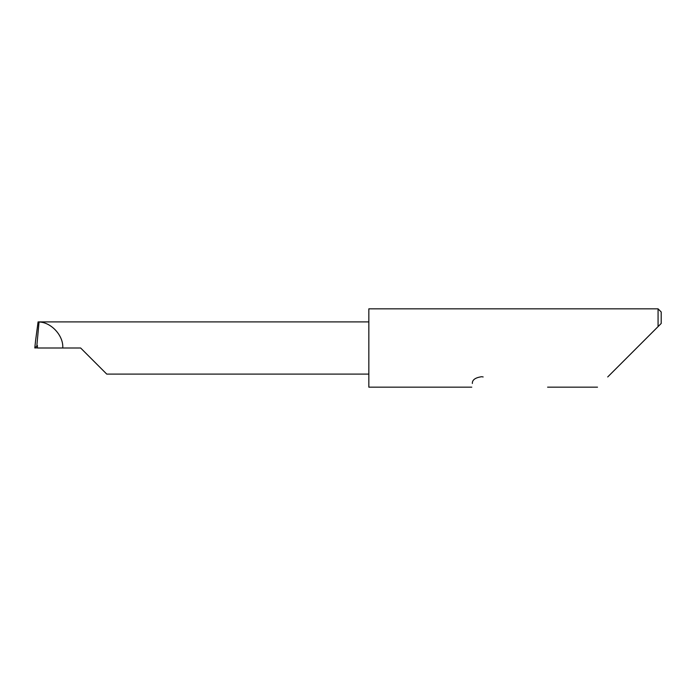 <?xml version="1.0" encoding="UTF-8"?>
<svg xmlns="http://www.w3.org/2000/svg" width="696" height="696" viewBox="0 0 696 696"><rect width="100%" height="100%" fill="white"/><g stroke="black" fill="none" stroke-linecap="round" stroke-linejoin="round"><path stroke-width="1.04" d="M80.64 348L106.749 374.1L80.64 348L106.749 374.1L80.64 348L37.419 348L37.419 345.573L34.8 347.957L35.609 340.37L34.8 347.957L37.419 347.852M607.712 376.954L658.068 326.598L658.068 308.841L368.837 308.841L368.837 387.159L471.766 387.159M472.349 383.487C471.583 388.351 471.583 388.351 472.349 383.487C472.175 379.894 475.281 377.632 481.667 376.719L483.155 376.954M36.862 345.642L39.046 322.004L38.08 321.9L35.609 340.37M62.744 348C63.684 335.82 51.26 322.196 39.046 322.004M368.837 321.9L38.932 321.9M661.2 323.466L658.068 326.598L661.2 323.466L661.2 311.973L658.068 308.841M106.749 374.1L368.837 374.1M597.507 387.159L547.595 387.159"/></g></svg>
